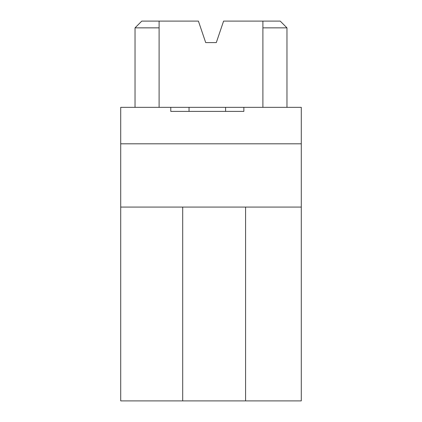 <?xml version="1.0" encoding="UTF-8"?>
<svg xmlns="http://www.w3.org/2000/svg" width="422" height="422" viewBox="0 0 422 422"><rect width="100%" height="100%" fill="white"/><g stroke="black" fill="none" stroke-linecap="round" stroke-linejoin="round"><path stroke-width="0.63" d="M135.029 107.33L135.029 27.857L159.105 27.857L159.105 21.1L198.409 21.1L205.704 42.596L216.296 42.596L223.591 21.1L280.219 21.1L286.971 27.857L286.971 107.33M243.858 107.33L243.858 111.382L170.773 111.382L170.773 107.33L301.282 107.33L301.282 207.07L120.718 207.07L120.718 400.9L182.7 400.9L182.7 207.07M182.7 400.9L245.578 400.9L245.578 207.07M245.578 400.9L301.282 400.9L301.282 207.07M189.035 111.382L189.035 107.33M225.596 107.33L225.596 111.382M301.282 143.812L120.718 143.812L120.718 107.33L170.773 107.33M120.718 207.07L120.718 143.812M262.895 107.33L262.895 27.857L286.971 27.857M262.895 21.1L262.895 27.857M159.105 27.857L159.105 107.33M135.029 27.857L141.781 21.1L159.105 21.1M216.296 42.596L205.704 42.596"/></g></svg>
